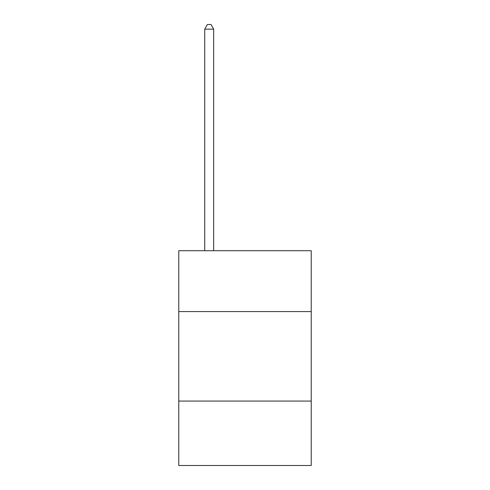 <?xml version="1.0" encoding="UTF-8"?>
<svg xmlns="http://www.w3.org/2000/svg" width="490" height="490" viewBox="0 0 490 490"><rect width="100%" height="100%" fill="white"/><g stroke="black" fill="none" stroke-linecap="round" stroke-linejoin="round"><path stroke-width="0.73" d="M311.224 311.579L311.224 250.727L178.776 250.727L178.776 311.579L311.224 311.579L311.224 465.5L178.776 465.5L178.776 311.579M311.224 401.071L178.776 401.071M213.677 250.727L213.677 29.155L204.728 29.155L204.728 250.727M204.728 29.155L207.417 24.5L210.994 24.5L213.677 29.155"/></g></svg>
